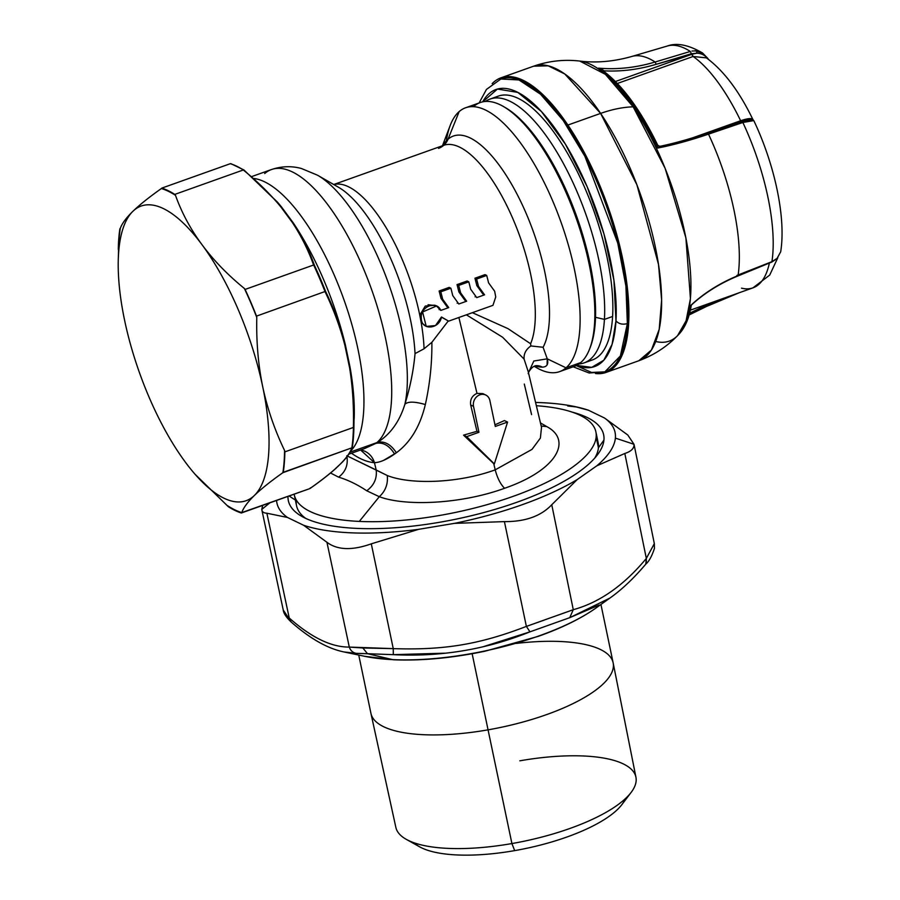 <?xml version="1.0" encoding="UTF-8"?>
<svg xmlns="http://www.w3.org/2000/svg" width="900" height="900" viewBox="0 0 900 900"><rect width="100%" height="100%" fill="white"/><g stroke="black" fill="none" stroke-linecap="round" stroke-linejoin="round"><path stroke-width="1.35" d="M414.202 842.839A110.284 35.876 -11.8 0 0 514.665 850.624A110.284 35.876 -11.8 0 0 625.309 798.727M631.17 792.36L621.911 804.589A110.284 35.876 168.2 0 1 514.665 850.624L511.92 843.559L514.665 850.624A110.284 35.876 168.2 0 1 419.659 846.844L406.271 839.351A122.636 39.892 -11.8 0 0 511.92 843.559A122.636 39.892 -11.8 0 0 631.17 792.36A122.636 39.892 -11.8 0 0 519.817 760.815M613.159 662.929L635.94 777.229A122.636 39.892 168.2 0 1 511.92 843.559L488.059 729.844A123.705 40.241 -11.8 0 0 613.159 662.929A123.705 40.241 -11.8 0 0 516.319 643.41M511.92 843.559A122.636 39.892 168.2 0 1 395.854 827.381L370.969 713.52A123.705 40.241 -11.8 0 0 488.059 729.844L511.92 843.559M600.941 604.462L613.136 662.805A123.705 40.241 168.2 0 1 488.059 729.844L472.151 653.715L488.059 729.844A123.705 40.241 168.2 0 1 370.946 713.408L358.751 655.054M261.787 509.4L269.876 502.83L261.787 509.4C261.99 511.796 263.689 513.067 266.873 513.214C263.689 513.067 261.99 511.796 261.787 509.4L262.631 505.418L261.877 510.053L283.241 609.998C283.545 613.271 286.222 617.31 291.296 622.125L283.241 609.998L291.296 622.125C310.14 638.696 327.701 648.63 343.957 651.949L356.062 653.332L343.957 651.949L364.748 656.314A147.049 47.835 -11.8 0 0 392.647 659.633A14.006 8.235 92.7 0 0 393.548 659.768A14.006 8.235 -87.3 0 1 392.647 659.633A147.049 47.835 168.2 0 1 364.748 656.314L393.548 659.768C421.459 660.926 451.935 658.08 484.988 651.217L538.301 636.345C561.724 628.031 580.939 618.592 595.957 608.018A147.049 47.835 168.2 0 1 392.647 659.633A147.049 47.835 -11.8 0 0 595.957 608.018L609.874 598.095L569.734 617.67L599.04 605.092M483.964 646.47L529.976 631.845C486.461 649.451 440.91 657.056 393.322 654.66L393.255 648.63L349.301 647.077C331.38 647.235 311.355 637.549 289.238 618.019L266.873 513.214L289.238 618.019C311.355 637.549 331.38 647.235 349.301 647.077C350.483 650.52 352.733 652.613 356.062 653.332C352.733 652.613 350.483 650.52 349.301 647.077L362.835 647.977L367.526 653.704L362.835 647.977L393.255 648.63L393.322 654.66L356.062 653.332L367.526 653.704L392.647 659.633L367.526 653.704L393.322 654.66L444.769 653.186M544.455 620.021L526.376 626.411C479.52 644.411 444.24 650.306 393.255 648.63L371.295 543.836C352.136 550.654 337.354 550.125 326.936 542.273L303.593 525.251L287.494 517.466A172.732 56.182 168.2 0 1 276.57 500.445A172.732 56.182 -11.8 0 0 287.494 517.466L266.873 513.214L287.494 517.466L303.593 525.251L326.936 542.273L349.301 647.077L326.936 542.273C337.354 550.125 352.136 550.654 371.295 543.836L393.255 648.63C444.24 650.306 479.52 644.411 526.376 626.411L529.976 631.845L569.734 617.67L529.976 631.845L526.376 626.411L573.278 609.694L569.734 617.67L573.278 609.694C599.648 602.449 624.004 585.36 646.335 558.416L654.334 543.623M646.29 563.389L646.335 558.416L645.784 564.142C649.012 561.386 651.904 556.155 654.435 548.426L654.334 543.645L646.335 558.416L624.814 453.476C631.192 451.418 634.264 448.369 634.016 444.296L654.334 543.645M325.058 291.679A172.732 63.506 -109.6 0 0 313.65 264.994L314.325 265.095A172.26 63.337 70.4 0 1 325.553 291.33L256.5 316.125A172.732 63.506 -109.6 0 0 245.093 289.429L313.65 264.994A172.732 63.506 70.4 0 1 325.058 291.69M342.889 461.317L342.349 462.004C347.287 456.683 350.449 451.969 351.81 447.863L283.286 472.286A172.732 63.506 -109.6 0 0 284.861 451.879L353.419 427.444A172.732 63.506 70.4 0 1 351.855 447.851A172.732 63.506 -109.6 0 0 353.419 427.444L284.861 451.879L284.58 450.506C274.691 430.009 267.401 408.791 262.733 386.831C258.221 364.815 256.241 341.707 256.793 317.498A172.102 63.281 -109.6 0 0 244.384 288.473L245.093 289.429A172.732 63.506 70.4 0 1 256.5 316.125L256.793 317.498L256.5 316.125L325.553 291.33C334.035 308.779 340.661 326.711 345.431 345.161L344.936 345.544C340.166 327.105 333.529 309.15 325.024 291.701C333.529 309.15 340.166 327.094 344.936 345.544L349.605 367.864C352.665 386.91 353.925 406.766 353.374 427.444C353.925 406.777 352.665 386.91 349.605 367.864L345.431 345.161C340.661 326.711 334.035 308.779 325.553 291.33A172.26 63.337 -109.6 0 0 314.325 265.095L313.605 265.016C308.261 250.054 301.162 235.856 292.309 222.424L293.006 222.525C301.86 235.946 308.97 250.144 314.325 265.095C308.97 250.144 301.86 235.946 293.006 222.525A156.386 57.499 70.4 0 1 345.431 345.161L350.111 367.549C353.171 386.584 354.431 406.429 353.902 427.072A172.26 63.337 70.4 0 1 353.846 429.559A172.26 63.337 70.4 0 1 352.361 447.131L351.81 447.863L352.361 447.131A172.26 63.337 -109.6 0 0 353.846 429.559A172.26 63.337 -109.6 0 0 353.902 427.072L353.419 427.444L353.902 427.072C354.431 406.429 353.171 386.584 350.111 367.549A156.386 57.499 70.4 0 1 354.229 417.139A156.386 57.499 -109.6 0 0 350.111 367.549L349.605 367.864M634.016 444.296L627.795 435.026L634.016 444.296L615.375 438.109A172.732 56.182 168.2 0 1 596.756 465.851A172.732 56.182 -11.8 0 0 615.375 438.109L634.016 444.296C634.264 448.369 631.192 451.418 624.814 453.476L596.756 465.851L577.192 479.588A172.732 56.182 168.2 0 1 454.354 523.373A172.732 56.182 -11.8 0 0 577.192 479.588L551.756 504.743L577.192 479.588L596.756 465.851L624.814 453.476L646.335 558.416C624.004 585.36 599.648 602.449 573.278 609.694L551.756 504.743C540.99 516.139 525.206 521.764 504.416 521.618L454.354 523.373L418.691 529.324A172.732 56.182 168.2 0 1 303.593 525.251A172.732 56.182 -11.8 0 0 418.691 529.324L371.295 543.836L418.691 529.324L454.354 523.373L504.416 521.618L526.376 626.411L504.416 521.618C525.206 521.764 540.99 516.139 551.756 504.743L573.278 609.694L558.304 615.082M313.65 264.994L245.093 289.429L244.384 288.473C210.881 261.191 187.92 230.153 175.5 195.356L174.791 194.4L243.304 169.976C257.704 181.71 270.191 193.984 280.755 206.809L292.309 222.424C301.162 235.856 308.261 250.042 313.605 265.005M280.755 206.809L277.301 201.971L244.035 170.066L277.301 201.971L292.309 222.424L280.755 206.809C270.191 193.984 257.704 181.71 243.304 169.976L174.791 194.4A172.732 63.506 -109.6 0 0 161.809 188.111L230.321 163.699A172.732 63.506 70.4 0 1 243.349 169.954A172.732 63.506 -109.6 0 0 230.366 163.676L161.809 188.111A172.732 63.506 70.4 0 1 174.791 194.4L175.5 195.356C187.92 230.153 210.881 261.191 244.384 288.473A172.102 63.281 70.4 0 1 256.793 317.498C256.241 341.707 258.221 364.815 262.733 386.831C267.401 408.791 274.691 430.009 284.58 450.506L284.861 451.879A172.732 63.506 70.4 0 1 283.286 472.286L282.87 472.691A172.102 63.281 -109.6 0 0 284.58 450.506A172.102 63.281 70.4 0 1 282.87 472.691C270.101 481.702 260.269 489.634 253.339 496.496L253.305 496.463A156.386 57.499 -109.6 0 0 262.733 386.831A156.386 57.499 70.4 0 1 253.305 496.463L253.339 496.496C247.241 502.627 243.382 507.994 241.774 512.584L309.915 488.565L241.346 513A172.732 63.506 70.4 0 1 228.364 506.723A172.732 63.506 -109.6 0 0 241.346 513L241.774 512.584A172.102 63.281 70.4 0 1 227.655 505.755A172.102 63.281 -109.6 0 0 241.774 512.584C243.382 507.994 247.241 502.627 253.339 496.496C260.269 489.634 270.101 481.702 282.87 472.691L351.81 447.863C350.449 451.969 347.287 456.683 342.349 462.004L338.074 466.29L342.349 462.004M228.364 506.723L195.109 474.311L228.364 506.723M185.479 462.319A156.386 57.499 -109.6 0 0 194.805 473.963A156.386 57.499 -109.6 0 0 253.305 496.463A156.386 57.499 70.4 0 1 185.479 462.319A156.386 57.499 70.4 0 1 185.062 461.745A156.386 57.499 70.4 0 1 124.526 319.95A156.386 57.499 70.4 0 1 132.761 211.421A156.386 57.499 70.4 0 1 133.009 211.185A156.386 57.499 70.4 0 1 133.965 210.319A156.386 57.499 70.4 0 1 262.733 386.831A156.386 57.499 -109.6 0 0 133.965 210.319A156.386 57.499 -109.6 0 0 133.009 211.185L133.965 210.274C140.749 203.895 149.895 196.65 161.381 188.528A172.102 63.281 70.4 0 1 175.5 195.356A172.102 63.281 -109.6 0 0 161.381 188.528L161.809 188.111L161.381 188.528C149.895 196.65 140.749 203.895 133.965 210.274L132.761 211.421A156.386 57.499 -109.6 0 0 118.282 259.256A156.386 57.499 -109.6 0 0 124.526 319.95A156.386 57.499 -109.6 0 0 185.062 461.745L185.479 462.319M118.282 259.256L118.654 246.96A172.102 63.281 70.4 0 1 120.285 228.42C121.961 223.605 126.124 217.935 132.761 211.421C126.124 217.935 121.961 223.605 120.285 228.42A172.102 63.281 -109.6 0 0 118.575 250.616M119.869 228.825L120.285 228.42L119.869 228.825A172.732 63.506 -109.6 0 0 118.294 249.232A172.732 63.506 70.4 0 1 119.869 228.825M118.552 250.47L118.294 249.232L118.552 250.47M627.795 435.026L604.496 417.994L588.398 410.209A172.732 56.182 -11.8 0 0 574.942 406.598A172.732 56.182 -11.8 0 0 535.579 402.457A172.732 56.182 168.2 0 1 588.398 410.209L604.496 417.994L627.795 435.026M577.046 407.059L567.72 405.968M574.942 406.598L588.398 410.209M615.375 438.109A172.732 56.182 -11.8 0 0 604.496 417.994A172.732 56.182 168.2 0 1 615.375 438.109M277.515 202.219A156.386 57.499 70.4 0 1 277.706 202.433A156.386 57.499 70.4 0 1 281.419 206.854A156.386 57.499 -109.6 0 0 277.706 202.433L243.968 169.999M338.603 465.637L335.464 468.686C328.815 474.615 320.287 481.241 309.87 488.576L309.87 488.576C320.287 481.252 328.815 474.615 335.464 468.686L338.074 466.29M310.421 487.845L309.904 488.565L310.421 487.845M288 496.373A161.055 52.391 -11.8 0 0 442.327 521.798A161.055 52.391 -11.8 0 0 603.934 440.111A161.055 52.391 -11.8 0 0 572.13 412.11A161.055 52.391 168.2 0 1 603.934 440.111A161.055 52.391 168.2 0 1 597.712 454.444A161.055 52.391 168.2 0 1 456.716 519.007A161.055 52.391 168.2 0 1 301.646 516.296A161.055 52.391 168.2 0 1 288 496.373M253.879 178.47A147.049 54.068 70.4 0 1 344.104 300.184A147.049 54.068 70.4 0 1 350.707 451.012A147.049 54.068 -109.6 0 0 344.104 300.184A147.049 54.068 -109.6 0 0 253.879 178.47M350.111 367.549L345.431 345.161A156.386 57.499 -109.6 0 0 293.006 222.525L281.419 206.854M335.981 468.022L335.464 468.686M598.421 447.795A154.058 50.108 -11.8 0 0 598.421 447.784L603.934 440.111L598.421 447.784A154.058 50.108 168.2 0 1 598.421 447.795L596.16 436.995A154.058 50.108 -11.8 0 0 595.89 431.91A154.058 50.108 -11.8 0 0 536.355 405.72A154.058 50.108 168.2 0 1 596.16 436.995L598.421 447.795A154.058 50.108 168.2 0 1 594.788 458.032A154.058 50.108 -11.8 0 0 598.421 447.795A154.058 50.108 168.2 0 0 598.151 442.71L595.89 431.91M296.291 500.636A154.058 50.108 -11.8 0 0 305.764 518.423A154.058 50.108 168.2 0 1 296.55 505.71A154.058 50.108 168.2 0 1 296.291 500.636A154.058 50.108 -11.8 0 0 296.291 500.636A154.058 50.108 168.2 0 1 296.336 500.119A154.058 50.108 -11.8 0 0 296.291 500.625A154.058 50.108 168.2 0 1 296.291 500.625L296.089 499.68L296.291 500.625M289.058 495.99L295.369 500.04L289.058 495.99M251.73 176.569L271.44 169.549A147.049 54.068 70.4 0 1 368.089 280.08A147.049 54.068 70.4 0 1 376.92 442.586L350.066 452.16L376.92 442.586A147.049 54.068 -109.6 0 0 368.089 280.08A147.049 54.068 -109.6 0 0 271.44 169.549A147.049 54.068 -109.6 0 0 264.701 173.531M294.165 494.179A154.058 50.108 -11.8 0 0 294.3 494.91A154.058 50.108 -11.8 0 0 359.303 521.415A154.058 50.108 -11.8 0 0 513.169 496.35A154.058 50.108 -11.8 0 0 596.16 436.995A154.058 50.108 168.2 0 1 513.169 496.35A154.058 50.108 168.2 0 1 359.303 521.415A154.058 50.108 168.2 0 1 294.165 494.179M404.865 404.336C399.566 421.459 390.521 434.104 377.707 442.294A32.681 30.082 -131 0 1 376.92 442.586A32.681 30.082 49 0 0 377.707 442.294L376.054 443.306A147.049 54.068 -109.6 0 0 376.92 442.586A147.049 54.068 70.4 0 1 376.054 443.306L364.32 448.661L377.707 442.294C390.521 434.104 399.566 421.459 404.865 404.336A137.475 50.546 -109.6 0 0 385.83 276.188A137.475 50.546 -109.6 0 0 317.486 175.185A137.475 50.546 70.4 0 1 385.83 276.188A137.475 50.546 70.4 0 1 404.865 404.336C410.152 387.236 413.539 370.327 415.035 353.61C413.55 370.339 410.164 387.248 404.865 404.336C407.734 401.377 414.562 401.445 425.34 404.55C414.562 401.445 407.734 401.377 404.865 404.336M338.614 477.157C345.679 471.746 348.401 464.614 346.804 455.76L376.189 469.991C377.145 478.519 373.995 485.449 366.739 490.77C357.266 484.47 347.884 479.936 338.614 477.157C347.884 479.936 357.266 484.47 366.739 490.77L379.294 496.699L359.303 521.415L379.294 496.699C405.799 506.632 461.531 504.022 504.551 488.284C557.37 470.059 572.467 440.156 546.761 426.6L541.204 426.037L546.761 426.6C572.467 440.156 557.37 470.059 504.551 488.284C461.531 504.022 405.799 506.632 379.294 496.699L366.739 490.77C373.995 485.449 377.145 478.519 376.189 469.991L387.293 475.526C410.625 484.841 458.449 483.311 495.214 469.845C497.329 477.945 500.434 484.099 504.551 488.284C500.434 484.099 497.329 477.945 495.214 469.845L532.001 449.392L540.405 438.053L541.507 427.309L540.405 438.053L531.99 449.392L495.214 469.845C458.449 483.311 410.625 484.841 387.293 475.526L346.804 455.76C348.401 464.614 345.679 471.746 338.614 477.157L330.536 473.006L338.614 477.157M374.445 462.668A165.724 60.93 70.4 0 1 351.484 453.24A165.724 60.93 -109.6 0 0 374.445 462.668L376.189 469.991L374.445 462.668L360.574 450A18.675 17.145 -86.1 0 1 374.445 462.668C379.845 462.521 386.561 459.63 394.594 454.027C389.34 445.613 383.164 442.035 376.054 443.306C383.164 442.035 389.34 445.613 394.594 454.027L396.382 452.756C390.881 444.42 384.66 440.944 377.707 442.294C384.66 440.944 390.881 444.42 396.382 452.756L383.569 460.384M271.44 169.549C281.531 166.174 291.51 165.825 301.365 168.48L317.486 175.185A137.475 50.546 -109.6 0 0 317.464 175.174L338.4 187.211A117.506 43.2 70.4 0 1 415.035 353.61L424.058 348.784L431.876 342.304C432.09 363.15 429.907 383.906 425.34 404.55C420.12 426.319 410.456 442.384 396.382 452.756C410.456 442.384 420.12 426.319 425.34 404.55C429.907 383.906 432.09 363.15 431.876 342.304L424.058 348.784A112.039 41.197 -109.6 0 0 421.166 322.493A112.039 41.197 70.4 0 1 424.058 348.784L415.035 353.61A117.506 43.2 -109.6 0 0 338.4 187.211M476.989 393.39L458.887 317.486L476.989 393.39C472.072 395.651 469.969 399.51 470.678 404.978L476.966 431.325L463.534 435.139L493.74 463.646L494.348 463.939L507.566 422.077L504.428 420.559L494.955 424.822L504.428 420.559L507.566 422.077L495.304 426.454L507.566 422.077L494.348 463.939L466.673 436.657L478.946 432.281L473.524 406.361A9.338 8.134 -64.2 0 1 479.902 394.796A9.338 8.134 -64.2 0 1 489.881 400.522L495.304 426.454L489.881 400.522A9.338 8.134 115.8 0 0 485.775 395.032A9.338 8.134 115.8 0 0 476.696 396.754A9.338 8.134 115.8 0 0 473.524 406.361L478.946 432.281L466.673 436.657L493.74 463.646L463.534 435.139L466.673 436.657L463.534 435.139L476.966 431.325L478.946 432.281L476.966 431.325L470.678 404.978L473.524 406.361L470.678 404.978C469.969 399.51 472.072 395.651 476.989 393.39L482.839 393.615L485.775 395.032M379.294 496.699C385.447 491.108 388.114 484.043 387.293 475.526M448.74 307.598L442.654 299.183A115.774 42.57 -109.6 0 0 440.786 291.803L450.866 288.202A115.774 42.57 70.4 0 1 452.745 295.582L458.82 303.998L466.65 301.207L460.575 292.793A115.774 42.57 -109.6 0 0 458.696 285.412L468.787 281.824A115.774 42.57 70.4 0 1 470.655 289.204L476.73 297.619L484.56 294.829L478.485 286.414A115.774 42.57 -109.6 0 0 476.618 279.034L486.697 275.434A115.774 42.57 70.4 0 1 488.565 282.814L494.651 291.229A115.774 42.57 70.4 0 1 495.731 296.966L492.952 305.348L448.639 321.142L441.473 316.991C439.436 329.287 421.358 330.784 421.324 318.431C419.726 306.81 436.522 299.846 440.786 310.433L448.74 307.598L447.086 306.799L441 298.384A112.039 41.197 -109.6 0 0 439.121 290.993L449.201 287.404L450.866 288.202L449.201 287.404L439.121 290.993L440.786 291.803L439.121 290.993L441 298.384L442.654 299.183L441 298.384L447.086 306.799L448.74 307.598L440.786 310.433L436.5 306.011L422.572 311.974L426.24 326.419L435.465 325.564L441.473 316.991L448.639 321.142L441.439 317.137L448.639 321.142L492.952 305.348L495.731 296.966A115.774 42.57 -109.6 0 0 494.651 291.229L488.565 282.814A115.774 42.57 -109.6 0 0 486.697 275.434L476.618 279.034A115.774 42.57 70.4 0 1 478.485 286.414L476.831 285.615A112.039 41.197 -109.6 0 0 474.952 278.224L476.618 279.034L474.952 278.224L485.032 274.624L486.697 275.434L485.032 274.624L474.952 278.224L476.831 285.615L478.485 286.414L484.56 294.829L482.918 294.03L476.831 285.615L482.918 294.03L484.56 294.829L476.73 297.619L470.655 289.204A115.774 42.57 -109.6 0 0 468.787 281.824L467.123 281.014L468.787 281.824L458.696 285.412A115.774 42.57 70.4 0 1 460.575 292.793L458.921 291.994A112.039 41.197 -109.6 0 0 457.031 284.602L458.696 285.412L457.031 284.602L467.123 281.014L457.031 284.602L458.921 291.994L460.575 292.793L466.65 301.207L464.996 300.409L458.921 291.994L464.996 300.409L466.65 301.207L458.82 303.998L452.745 295.582A115.774 42.57 -109.6 0 0 450.866 288.202L440.786 291.803A115.774 42.57 70.4 0 1 442.654 299.183L448.74 307.598M448.267 320.963L431.876 342.304L448.267 320.963M540.45 422.91L546.761 426.6M458.032 302.895L457.166 303.199M440.145 309.262L439.132 309.634M475.954 296.505L475.088 296.82M419.76 315.113A112.039 41.197 -109.6 0 0 333.787 184.556A112.039 41.197 70.4 0 1 419.76 315.113L421.166 322.493L419.76 315.113L425.272 306.067L434.846 305.213L436.5 306.011M426.24 326.419L421.166 322.493M493.74 463.646L495.214 469.845L493.74 463.646M531.585 414.608L524.295 384.03M530.606 343.755L507.994 328.646L472.387 312.683L507.994 328.646L530.606 343.755L530.876 345.949C525.904 349.459 523.642 353.858 524.104 359.134L528.266 371.812L524.104 359.134L502.571 337.207L466.38 314.82L502.571 337.207L524.104 359.134C523.642 353.858 525.904 349.459 530.876 345.949L530.606 343.755A112.039 41.197 -109.6 0 0 512.291 217.373A112.039 41.197 -109.6 0 0 443.678 145.328A112.039 41.197 70.4 0 1 512.291 217.373A112.039 41.197 70.4 0 1 530.606 343.755M435.656 305.662L428.074 304.74M442.451 145.766L450.236 125.37A140.051 51.491 70.4 0 1 459.169 111.578L448.02 139.241A18.675 17.19 -131 0 1 443.767 145.294A18.675 17.19 49 0 0 448.02 139.241A117.506 43.2 -109.6 0 0 442.969 145.575A117.506 43.2 70.4 0 1 448.02 139.241A117.506 43.2 70.4 0 1 523.44 207.281A117.506 43.2 70.4 0 1 543.082 347.276L547.267 358.83L533.824 361.024L528.469 372.634L533.824 361.024L547.267 358.83C548.674 364.106 547.054 366.874 542.419 367.155L536.771 365.647M542.419 367.155A131.276 48.262 70.4 0 1 535.151 365.906A131.276 48.262 -109.6 0 0 542.419 367.155A14.006 12.904 -89.2 0 0 536.771 365.659C531.551 365.265 526.849 375.019 528.581 373.613M443.655 145.384A18.675 17.19 -131 0 1 438.536 148.365A18.675 17.19 49 0 0 443.655 145.384L443.678 145.328A112.039 41.197 -109.6 0 0 438.536 148.365M547.076 364.95L547.267 358.83L543.082 347.276L530.876 345.949L543.082 347.276A117.506 43.2 -109.6 0 0 523.44 207.281A117.506 43.2 -109.6 0 0 448.02 139.241L459.169 111.578A140.051 51.491 70.4 0 1 553.928 203.839A140.051 51.491 70.4 0 1 566.033 367.83A140.051 51.491 70.4 0 1 536.614 367.718L534.116 366.277M528.266 371.812L541.564 427.579M547.267 358.83L566.033 367.83L547.267 358.83M465.581 107.786L480.308 102.532A140.051 51.491 70.4 0 1 572.355 207.81A140.051 51.491 70.4 0 1 580.759 362.576A140.051 51.491 70.4 0 1 574.335 366.379L559.62 371.621A140.051 51.491 -109.6 0 0 566.033 367.83L580.759 362.576L566.033 367.83A140.051 51.491 -109.6 0 0 557.629 213.064A140.051 51.491 -109.6 0 0 465.581 107.786A140.051 51.491 -109.6 0 0 459.169 111.578A140.051 51.491 -109.6 0 0 446.366 140.85M534.206 366.244A140.051 51.491 -109.6 0 0 559.62 371.621M503.314 106.448L505.271 107.573A138.184 50.805 70.4 0 1 576.81 216.821A138.184 50.805 70.4 0 1 590.49 346.691L589.68 348.795A140.051 51.491 -109.6 0 0 575.82 217.17A140.051 51.491 -109.6 0 0 503.314 106.448A140.051 51.491 -109.6 0 0 473.884 106.335M580.759 362.576A140.051 51.491 -109.6 0 0 589.68 348.795M590.085 347.726A138.184 50.805 -109.6 0 0 576.81 216.821A138.184 50.805 -109.6 0 0 504.293 107.032M490.118 99.045L498.296 96.12A140.051 51.491 70.4 0 1 574.346 165.78A140.051 51.491 70.4 0 1 612.607 316.474L604.429 319.399A140.051 51.491 -109.6 0 0 566.168 168.694A140.051 51.491 -109.6 0 0 490.118 99.045A140.051 51.491 -109.6 0 0 485.449 101.464A140.051 51.491 70.4 0 1 563.04 162.821A140.051 51.491 70.4 0 1 604.429 319.399A140.051 51.491 70.4 0 1 579.004 363.949A140.051 51.491 -109.6 0 0 584.156 362.88A140.051 51.491 -109.6 0 0 604.429 319.399L595.53 317.295L604.429 319.399L612.607 316.474A140.051 51.491 70.4 0 1 592.335 359.966L584.156 362.88M573.165 366.795L589.14 373.005L604.867 371.858A155.453 57.15 -109.6 0 0 627.367 323.584A155.453 57.15 -109.6 0 0 584.899 156.308A155.453 57.15 -109.6 0 0 500.49 78.986L518.962 79.954L540.529 94.207L563.197 120.465L584.899 156.308L617.76 243.101L625.916 286.121L627.367 323.584C622.665 324.866 618.863 323.966 615.971 320.895L613.946 280.429L603.945 233.865L587.115 186.626L565.436 144.203L541.406 111.532L517.837 92.407L497.464 89.055L482.659 101.869A147.049 54.068 70.4 0 1 565.436 144.203A147.049 54.068 70.4 0 1 615.971 320.895A147.049 54.068 70.4 0 1 576.585 365.411L591.727 367.369L603.821 360.191L612.079 344.351L615.971 320.895C618.863 323.966 622.665 324.866 627.367 323.584L620.381 355.939L604.867 371.858L591.525 372.442L576.214 365.591M588.071 360.956A140.051 51.491 -109.6 0 0 612.607 316.474A140.051 51.491 -109.6 0 0 571.748 160.875A140.051 51.491 -109.6 0 0 494.381 98.055M479.126 102.96L486.45 89.426L501.3 78.694A155.453 57.15 70.4 0 1 585.72 156.015A155.453 57.15 70.4 0 1 628.189 323.291L627.367 323.584L628.189 323.291A155.453 57.15 70.4 0 1 605.689 371.565L604.867 371.858M567.9 125.055A156.386 57.499 70.4 0 1 627.435 288.473A156.386 57.499 70.4 0 1 595.485 373.522A156.386 57.499 -109.6 0 0 605.992 372.442A156.386 57.499 -109.6 0 0 625.804 276.176A156.386 57.499 -109.6 0 0 567.9 125.055A156.386 57.499 -109.6 0 0 500.996 77.816A156.386 57.499 -109.6 0 0 492.176 83.621A156.386 57.499 70.4 0 1 567.9 125.055L600.615 113.4L567.9 125.055M605.306 371.7A155.453 57.15 -109.6 0 0 628.189 323.291A155.453 57.15 -109.6 0 0 585.484 155.565A155.453 57.15 -109.6 0 0 500.929 78.84M500.996 77.816L533.711 66.161A156.386 57.499 70.4 0 1 600.615 113.4A156.386 57.499 70.4 0 1 658.519 264.521A156.386 57.499 70.4 0 1 638.707 360.787L605.992 372.442M691.099 305.246L690.57 305.595A147.386 54.191 70.4 0 1 678.544 334.642A147.386 54.191 70.4 0 1 678.049 335.126A147.386 54.191 -109.6 0 0 678.544 334.642C684.9 328.005 689.141 318.274 691.256 305.449L690.57 305.595C703.834 293.175 719.663 283.174 738.045 275.591L736.886 275.456L771.93 261.664L738.045 275.591C719.674 283.174 703.845 293.175 690.57 305.595L690.773 305.629M691.256 305.438L691.65 304.796M655.717 341.483A148.106 54.45 -109.6 0 0 677.61 335.599A148.106 54.45 -109.6 0 0 633.161 106.83A177.39 94.331 146 0 0 634.523 106.785A147.386 54.191 70.4 0 1 657.653 148.061L657.54 145.417L657.653 148.061C672.908 145.091 689.861 140.456 708.502 134.145L742.86 122.49L741.533 121.556L742.86 122.49L708.502 134.145L707.175 133.211L708.502 134.145C689.85 140.456 672.908 145.102 657.653 148.061L659.97 146.43L657.653 148.061A147.386 54.191 -109.6 0 0 634.523 106.785A147.386 54.191 -109.6 0 0 598.534 68.141C617.164 69.75 636.03 67.714 655.133 62.01C636.041 67.703 617.164 69.739 598.534 68.141A147.386 54.191 70.4 0 1 634.523 106.785A177.39 94.331 -34 0 1 633.161 106.83L665.111 168.289L685.89 237.893L690.435 298.62L686.081 320.816L677.599 335.599C666.686 346.86 653.76 355.241 638.809 360.754L651.409 350.066L659.205 329.321L661.624 300.049L658.496 264.398L636.885 184.748L600.615 113.4C612.225 109.316 623.07 107.123 633.161 106.83A148.106 54.45 -109.6 0 0 579.758 61.065L605.396 74.34L633.161 106.83C623.07 107.123 612.225 109.316 600.615 113.4L564.795 73.991L548.212 65.824L533.621 66.184M657.81 145.339L659.857 146.351M601.087 69.334L599.726 68.58M657.821 145.373C640.091 108.911 621.18 83.565 601.076 69.322L604.058 70.852L603.293 72.079L604.058 70.852L601.751 69.131M691.999 51.041L696.499 50.839L696.938 53.19L691.369 53.752L690.311 51.458A130.523 47.992 -109.6 0 0 667.373 46.012A130.523 47.992 70.4 0 1 690.311 51.458L655.133 62.01L690.311 51.458L691.369 53.752L656.19 64.305L655.133 62.01A132.604 48.758 -109.6 0 0 631.822 56.464A132.604 48.758 70.4 0 1 655.133 62.01L656.19 64.305C638.663 69.536 621.293 71.719 604.058 70.852C621.293 71.719 638.663 69.536 656.19 64.305L691.988 54.236A1.867 0.686 -109.6 0 0 693.101 56.475L617.377 83.475L693.101 56.475A126.045 46.339 70.4 0 1 740.633 120.735A1.867 0.686 -109.6 0 0 741.217 121.59M713.227 302.006L689.591 313.211L706.477 304.988L706.41 306.495L706.477 304.988L715.545 301.185M677.61 335.599L678.544 334.642A147.386 54.191 -109.6 0 0 690.57 305.595M707.175 133.211L707.344 133.076C690.075 138.926 674.224 143.359 659.824 146.351M691.47 54.416L615.465 81.506L691.988 54.236L696.938 53.19L696.499 50.839L702.518 52.965L707.58 58.432C704.756 55.08 701.201 53.325 696.938 53.19C701.291 53.381 704.846 55.125 707.58 58.432L708.154 59.119M736.886 275.456L738.045 275.591A132.604 48.758 -109.6 0 0 708.502 134.145A132.604 48.758 70.4 0 1 738.045 275.591M692.707 137.801L740.633 120.735L692.707 137.801M747.034 121.275L744.469 121.972M746.516 120.206L748.406 120.994L746.516 120.206M742.86 122.49A130.523 47.992 70.4 0 1 771.93 261.664A130.523 47.992 -109.6 0 0 742.86 122.49L753.75 120.6L748.406 120.994M777.094 258.345L780.683 251.82L777.094 258.345L771.93 261.664M773.494 260.933L775.89 259.391M707.344 133.076L746.955 120.004L751.928 119.565L753.761 120.611M769.387 263.036A126.045 46.339 70.4 0 1 752.985 287.843A126.045 46.339 -109.6 0 0 769.387 263.036M678.139 58.129A117.754 43.301 70.4 0 1 678.668 57.555A117.754 43.301 -109.6 0 0 678.139 58.129M702.664 53.066L694.867 50.76M707.659 58.297L708.278 59.22M741.859 121.657L740.633 120.735C748.192 118.181 752.321 117.934 753.041 119.992L752.918 119.711M706.41 57.859L693.101 56.475L691.988 54.236M741.499 288.157A126.045 46.339 -109.6 0 0 752.985 287.843L769.714 275.074L777.78 257.816M753.041 119.992C752.321 117.934 748.192 118.181 740.633 120.735A126.045 46.339 -109.6 0 0 693.101 56.475L706.455 57.892C723.859 70.796 739.35 91.361 752.94 119.621L753.131 119.846M645.784 564.142C633.623 578.475 621.653 589.793 609.874 598.095M352.35 447.21L354.229 417.139M230.917 163.676L243.922 169.965M310.061 488.486C320.423 481.196 328.973 474.548 335.723 468.54L342.675 461.79C347.692 456.39 350.899 451.586 352.316 447.356M194.805 473.963L195.446 474.705M296.55 505.71L294.3 494.91M364.32 448.661L348.806 454.196M333.72 184.523L443.678 145.328M533.812 66.127C548.865 60.93 564.188 59.254 579.758 61.065C596.419 63.101 613.778 61.571 631.822 56.464L667.373 46.012C676.755 42.514 688.477 44.831 702.54 52.976M753.064 119.801L753.806 120.623C774.63 164.486 786.195 217.53 780.683 251.831L776.914 258.727L771.671 262.102L737.786 276.019C719.977 283.376 704.576 292.984 691.582 304.864M689.107 314.978L706.41 306.495L739.271 292.725M707.648 58.208L702.518 52.965M690.334 310.174L752.985 287.843M707.659 58.208L708.401 59.299"/></g></svg>
